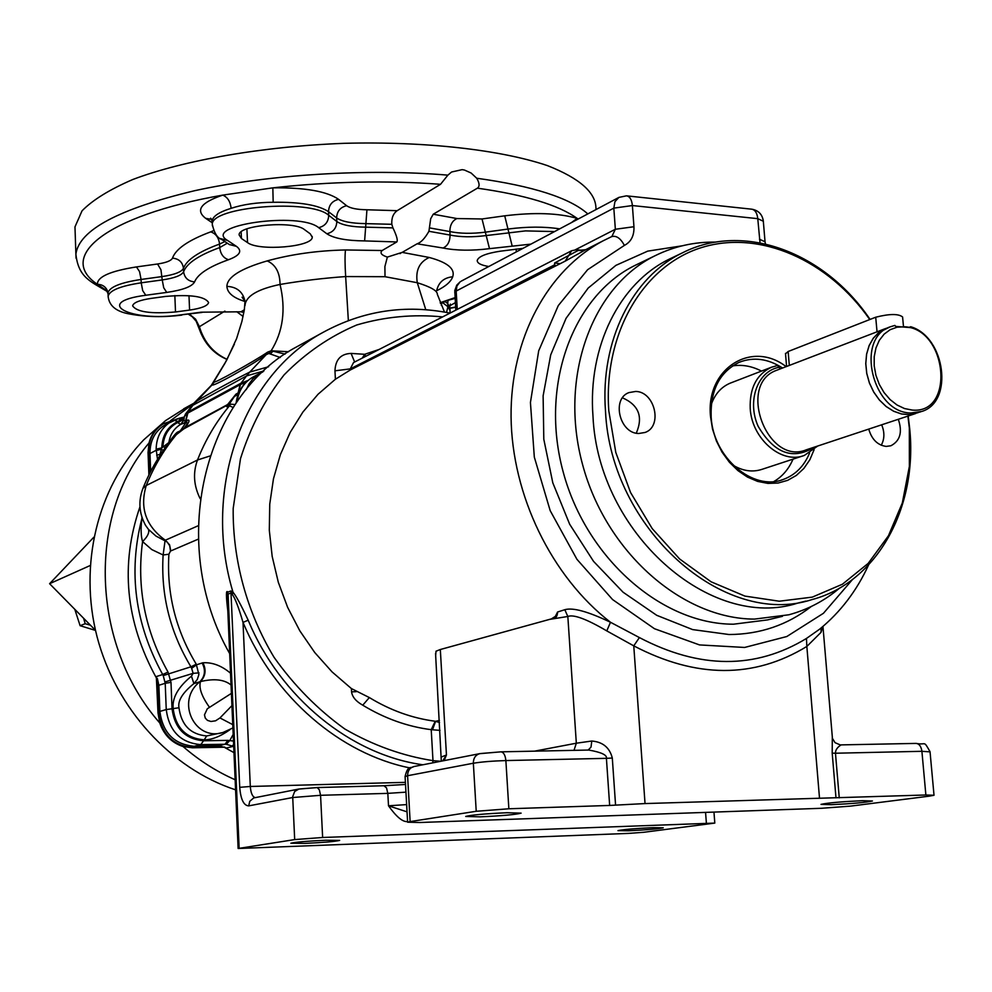 <?xml version="1.0" encoding="UTF-8"?>
<svg xmlns="http://www.w3.org/2000/svg" width="992" height="992" viewBox="0 0 992 992"><rect width="100%" height="100%" fill="white"/><g stroke="black" fill="none" stroke-linecap="round" stroke-linejoin="round"><path stroke-width="1.49" d="M246.252 389.633L249.042 383.892L252.824 378.919L257.461 374.864L262.967 371.814M221.799 732.753L206.696 735.94C190.551 734.464 181.313 725.065 178.982 707.742C177.618 700.774 182.59 692.726 193.886 683.612L197.272 679.52L198.884 674.585L196.28 664.218C175.696 630.056 166.569 593.377 168.9 554.206L170.512 551.056L198.301 539.14M230.516 673.208C221.576 665.669 212.375 662.197 202.914 662.78L202.132 662.991C205.815 670.059 205.059 676.321 199.876 681.789C175.088 700.935 194.866 741.805 223.126 732.418L232.897 727.942M233.182 734.415L229.871 740.429L226.263 744.248L233.182 746.381L226.288 748.055L224.043 747.212L192.386 747.794L183.036 746.517C171.69 742.772 163.928 734.911 159.749 722.932L158.013 712.95L156.389 677.958C125.488 621.637 120.007 564.584 139.959 506.813M233.976 752.643L224.7 747.509M235.141 779.762C216.467 771.503 199.094 760.43 183.036 746.517M168.9 554.206L163.122 554.999L165.106 540.318L198.189 525.748M202.132 662.991L196.639 664.764L191.642 668.298L190.935 666.81L163.234 675.602L165.218 683.29L158.869 685.274L159.873 711.413L166.234 709.565C169.136 731.141 180.643 742.834 200.768 744.632L226.263 744.248M198.995 672.861L193.13 673.345L191.642 668.298M202.914 662.78C206.435 669.836 205.617 676.11 200.471 681.591L193.886 683.612L191.468 676.147L193.13 673.345L165.081 681.913M178.982 707.742L173.166 708.61C172.038 697.884 178.138 687.059 191.468 676.147M229.958 729.69C220.249 736.572 211.556 739.958 203.881 739.821C185.988 738.197 175.745 727.793 173.166 708.61L166.234 709.565L165.218 683.29L170.996 682.372L172.025 708.71C174.679 728.426 185.194 739.114 203.583 740.776L200.768 744.632L194.246 746.269C174.208 744.484 162.75 732.865 159.873 711.413M206.696 735.94L203.583 740.776L227.875 740.367L233.467 741.061M233.628 744.744L232.14 745.848M224.043 747.212L218.401 745.835L194.246 746.269M224.626 747.05L193.068 747.621C173.017 745.835 161.547 734.216 158.67 712.752L157.368 678.565L158.869 685.274M157.368 678.565L156.699 678.652M196.28 664.218L190.935 666.81C170.016 632.09 160.741 594.816 163.122 554.999L151.788 549.58L142.575 541.57C136.499 587.252 144.981 630.751 168.02 672.055L162.688 674.523L163.234 675.602M159.749 722.932C90.88 644.825 87.246 515.418 149.011 442.965C151.268 434.409 156.029 428.023 163.283 423.795L174.208 420.013M148.899 474.982L148.044 452.538L149.011 442.965M156.389 677.958L156.141 676.631L157.133 678.64M141.93 517.179L141.856 518.68C140.666 528.699 140.901 536.325 142.575 541.57C147.572 536.697 149.544 532.63 148.465 529.368L155.942 536.052L167.202 541.967L169.694 545.736L170.512 551.056M149.519 473.742L148.688 452.191C148.651 439.27 153.735 429.685 163.94 423.435L163.283 423.795M161.312 727.049L168.256 737.403M235.588 789.843C170.835 768.577 115.791 708.573 97.067 636.777C78.467 564.932 97.638 487.642 143.741 439.816L165.59 420.583L187.166 406.918M444.49 312.071L437.336 294.326C437.509 290.83 430.826 286.961 417.285 282.72L425.791 309.727M436.678 290.73C445.606 286.39 450.951 281.74 452.712 276.78C455.291 268.807 447.466 262.372 429.238 257.474C419.343 262.037 415.363 270.444 417.285 282.72L385.02 276.706L345.65 276.557C323.07 278.194 301.208 280.835 280.042 284.456C279.905 272.502 275.627 264.653 267.195 260.908C240.585 268.634 227.156 277.128 226.895 286.378C227.317 293.062 233.653 298.195 245.904 301.754M348.353 320.577L345.65 276.557C344.906 264.244 344.844 255.378 345.476 249.959C317.502 250.579 291.4 254.225 267.195 260.908M234.397 344.137L225.023 363.159L213.032 383.135L214.855 381.536C211.631 385.02 254.485 361.237 267.592 352.16L271.138 350.784L288.635 351.751M267.592 352.16L266.178 354.677L268.82 353.462L271.138 350.784C283.055 331.675 286.031 309.566 280.042 284.456C258.949 288.87 247.355 295.294 245.235 303.738L244.987 305.635M268.82 353.462L280.265 357.504M193.824 403.285L195.883 401.648C211.482 392.15 229.45 382.28 249.786 372.062L268.609 366.742M246.748 375.832L249.761 372.074L246.537 375.931L263.934 370.909M190.204 407.662L192.87 405.294L188.071 411.965L241.031 383.172L246.537 375.931L192.87 405.294L212.338 384.598C210.006 388.504 250.021 366.408 266.178 354.677L249.761 372.074M245.954 382.317L240.51 384.487L241.031 383.172L247.963 380.494M200.198 498.716C193.7 485.745 192.795 472.837 197.495 460.003L209.944 455.998M142.885 488.436L146.246 485.51L197.495 460.003C205.505 439.754 216.169 421.699 229.487 405.815L227.28 406.98L226.362 406.298L227.094 405.182L235.947 394.146L238.96 392.46M235.104 404.575L230.504 404.128L227.478 405.009L183.718 428.941L173.749 436.678C161.026 451.98 150.796 469.067 143.084 487.965C138.136 500.811 138.967 513.286 145.576 525.388L148.465 529.368M168.02 672.055L170.996 682.372M156.141 676.631L162.688 674.523C135.036 624.117 128.092 572.173 141.856 518.68L142.228 518.097M150.66 471.498L149.978 453.53C149.928 440.584 155.025 430.999 165.255 424.75L165.862 424.415M170.339 420.806L193.353 403.781M95.492 630.342L49.6 583.705L93.868 537.168M90.16 565.539L49.6 583.705M90.433 625.208L85.188 623.708L83.601 618.264M85.188 623.708L80.116 625.704L95.517 630.428M74.797 609.311L80.116 625.704M429.238 257.474L402.182 252.377L387.364 257.089C381.436 255.155 379.688 252.972 382.143 250.53L396.8 241.949C398.015 240.51 396.726 235.823 392.931 227.9L391.815 224.304C391.418 218.054 393.204 213.516 397.172 210.688L440.535 184.301L447.888 175.15L451.571 172.013L462.16 169.644L464.467 170.054L471.101 173.005L476.73 178.238C479.607 183.222 479.83 186.533 477.4 188.17C525.326 194.965 558.57 205.034 577.121 218.364C558.434 213.032 534.304 212.189 504.717 215.822L482.025 218.972L456.903 218.55L433.231 214.222L477.4 188.17M433.231 214.222L430.689 218.736L428.928 231.285C424.874 238.415 420.93 242.581 417.086 243.809L402.182 252.377M382.143 250.53L345.476 249.959M245.061 305.077L244.999 301.208C242.879 291.809 236.84 286.862 226.895 286.378M243.858 298.753L242.06 297.203L244.999 301.208L244.367 309.653L241.912 321.408L236.617 338.52L226.474 360.592L211.333 385.355L214.855 381.536M285.088 354.107L272.961 351.193L270.308 354.008M227.28 406.98L234.434 396.44L236.927 395.076L238.415 392.795L240.473 384.512L187.587 413.218M179.416 432.351L183.694 428.284L227.838 404.426M183.694 428.284L185.268 427.403C189.261 422.146 190.042 419.703 187.624 420.087L185.516 421.191L183.805 420.298L183.966 419.566M227.478 405.009L235.947 394.146M236.927 395.064L238.192 394.332M233.182 407.476L229.487 405.815L230.504 404.128M168.9 442.742L168.876 442.531C173.898 435.327 177.06 431.756 178.362 431.805L180.395 430.726L186.112 422.319L180.594 424.415L177.853 422.654L177.841 421.488L184.289 417.458M157.505 459.346L156.141 449.153L161.808 447.913L168.876 442.531C170.14 434.459 174.059 428.42 180.594 424.415L183.805 420.298L184.314 417.223M173.984 420.124L177.828 418.661L180.358 419.306L184.177 418.314M185.281 414.309L188.071 411.965L187.562 413.23L184.376 416.541L185.665 413.813L194.221 402.876L211.532 385.144M178.82 418.401L181.338 418.723M156.141 449.153C156.451 436.641 161.572 427.378 171.492 421.352L173.848 420.174L177.841 421.488C167.549 426.684 162.204 435.488 161.808 447.913L161.374 449.24L163.283 450.467M184.078 418.946L177.729 422.456C168.677 427.329 163.754 435.277 162.948 446.288L165.205 447.727M183.991 423.41L185.516 421.191L187.55 413.242M187.624 420.087L186.112 422.319C187.872 422.468 187.438 424.068 184.822 427.118M184.066 419.033L177.853 422.654M149.978 453.53L156.178 450.281L161.448 448.992M156.19 450.517L161.374 449.24L160.109 454.237L156.686 455.229M159.873 455.588L160.109 454.237M192.708 405.393L195.895 401.636M522.958 248.36L500.365 251.187C486.167 253.357 478.454 256.457 477.214 260.474C477.189 263.202 481.046 265.224 488.783 266.513M578.286 218.972L577.121 218.364L571.454 222.605M75.107 230.975L74.97 226.895L82.051 210.825C92.727 199.938 109.653 189.497 132.829 179.49C183.904 160.171 262.57 146.456 344.249 143.319C425.779 141.211 500.935 149.866 547.534 165.652C579.836 178.362 595.981 192.684 595.956 208.618M108.041 293.297L107.657 291.388C105.896 286.812 102.474 284.456 97.39 284.307L107.595 291.251M397.172 210.688L366.941 209.771C357.07 209.634 350.288 208.27 346.617 205.704L338.594 199.342C326.814 191.282 304.891 187.451 272.837 187.848L222.754 195.114C200.855 202.529 195.176 210.267 205.679 218.339L212.251 222.754M151.305 298.369C139.649 300.105 133.412 302.597 132.63 305.846C136.698 312.009 150.982 314.055 175.51 311.959L189.584 310.087C201.376 308.363 207.712 305.834 208.605 302.523C204.786 296.36 190.476 294.326 165.676 296.422L151.305 298.369M304.519 229.648C294.029 220.472 238.092 225.01 239.122 234.93L241.44 238.502L247.529 242.606C258.838 251.435 312.864 246.909 312.232 237.15L310.26 233.839L304.519 229.648M236.815 311.761L243.065 316.448M188.418 314.241L192.126 316.622L196.193 321.247L200.83 332.965L198.846 327.124L199.404 326.715C204.079 342.141 213.317 353.016 227.118 359.34M200.83 332.965C206.299 345.6 215.053 354.429 227.069 359.426M189.385 314.117L195.585 319.176L199.404 326.715L224.899 311.104M391.815 224.304L365.688 223.622C351.627 223.436 341.942 221.551 336.635 217.942L328.526 211.705C318.506 205.046 300.055 201.909 273.172 202.269C257.027 202.405 243.003 204.414 231.124 208.32C219.108 212.052 212.796 216.268 212.176 220.98L212.226 222.183M366.941 209.771L364.622 240.907C346.406 240.721 333.808 238.34 326.839 233.765L318.655 227.664C299.435 211.358 201.413 225.345 227.54 240.448L236.468 246.376C242.606 251.013 239.952 255.452 228.532 259.718C209.052 266.674 197.743 274.077 194.593 281.889C192.088 286.564 182.801 290.073 166.743 292.417L145.774 295.256C91.748 302.238 130.386 322.363 180.742 314.898L201.103 312.195L240.982 311.798L243.858 312.492M231.396 693.371L207.303 708.772L204.476 714.86L205.282 718.134L207.489 720.39L210.974 721.482L215.562 720.812L219.964 717.948L231.93 705.634M231.037 684.988C224.279 679.47 214.086 678.33 200.471 681.591C198.66 687.766 201.636 696.285 209.374 707.135M229.673 653.616C167.164 543.728 203.484 395.324 297.625 346.332L301.357 344.274M422.852 764.782C350.746 754.776 280.314 697.798 248.186 620.198C241.006 604.897 235.947 595.584 233.008 592.236L230.913 590.972L227.763 592.137C225.978 589.459 225.99 595.684 227.813 610.824M227.763 592.137L227.342 599.838L238.13 848.495L628.668 833.392L643.808 832.276L714.81 823.087L322.636 837.484L294.686 839.592L238.13 848.495M449.984 313.125C405.381 304.197 363.122 310.583 323.206 332.295C243.697 374.939 201.612 488.312 233.008 592.236L232.326 594.518L231.223 592.906L228.073 594.072L239.134 848.259M248.186 620.198L243.015 622.393C238.7 607.538 235.141 598.25 232.326 594.518M442.593 316.907C413.329 314.03 384.698 316.721 356.711 324.992C329.691 336.462 305.499 353.078 284.121 374.852C264.938 399.268 250.393 427.205 240.486 458.688L233.182 508.499C232.674 560.232 246.934 612.287 274.052 657.299C294.227 685.695 317.837 709.615 344.869 729.033C373.203 745.352 402.578 755.892 432.983 760.653L432.76 762.848M628.519 830.775C646.821 829.882 658.39 828.89 663.239 827.799L652.86 827.638C634.372 828.543 622.74 829.548 617.966 830.639L628.519 830.775M304.941 843.398C323.913 842.493 335.482 841.501 339.648 840.41L325.773 840.236C306.615 841.142 294.971 842.134 290.854 843.225L304.941 843.398M407.576 821.562C402.826 822.207 396.465 816.949 388.504 805.802L406.633 804.599M439.989 730.36L431.222 729.678C407.464 726.628 384.636 718.468 362.75 705.188C355.992 701.381 352.259 696.93 351.565 691.833L351.404 688.572L369.346 697.562C390.402 710.371 412.362 718.27 435.215 721.246L431.222 729.678L432.983 760.653L440.795 761.273M351.404 688.572L332.084 671.919L314.774 652.562L299.844 630.862L287.606 607.29L278.318 582.292L272.18 556.413L269.303 530.187L269.75 504.134L273.457 478.814L280.352 454.708L290.247 432.301L302.92 412.015L318.072 394.233L335.395 379.242L334.961 370.81C335.432 359.625 340.814 353.834 351.094 353.412L364.684 354.305L379.204 349.42M435.674 655.526L436.009 651.211L440.324 649.512L551.366 618.896L554.826 617.47L557.578 612.014L564.795 609.708C572.843 607.34 588.07 611.518 610.477 622.257L639.394 637.571C699.67 669.166 755.346 669.464 806.446 638.464L819.727 629.114C840.497 612.064 856.766 590.711 868.546 565.031M335.395 379.242L350.312 369.979L565.217 261.132L585.937 249.562M549.531 619.405L567.833 616.478C573.55 614.197 586.545 619.008 606.794 630.912L610.477 622.257C551.465 576.563 511.884 495.144 511.066 416.801C510.359 338.421 547.696 269.973 603.396 240.672L583.916 250.592L578.138 250.468L585.689 249.674M435.215 721.246L439.53 722.511M555.694 616.168L551.366 618.896C555.359 619.058 557.43 616.764 557.578 612.014M606.794 630.912L633.764 645.854L645.036 803.57L609.658 805.442L606.41 758.334L505.87 760.566L508.859 808.778L609.658 805.442M615.573 805.132L612.3 758.037C609.658 747.621 602.826 741.942 591.79 741.024L591.009 747.112L588.194 750.064M645.036 803.57L925.871 794.989L934.018 795.274L929.219 796.167L850.615 806.112L821.562 808.282L419.814 822.504L407.613 822.207L410.13 821.587L476.222 811.282L508.859 808.778M831.308 804.686C852.351 803.681 866.053 802.454 872.427 801.003L862.333 800.693C841.067 801.697 827.303 802.925 821.016 804.376L831.308 804.686M480.004 816.838C501.927 815.846 515.629 814.618 521.122 813.142L507.086 812.733C484.902 813.738 471.113 814.978 465.707 816.453L480.004 816.838M822.951 626.436L832.313 736.92L832.201 753.151L835.983 797.853M819.479 797.841L806.843 646.449L821.016 632.363L822.802 626.56M626.956 195.883L751.539 209.163C754.999 209.659 757.082 212.834 757.776 218.662L763.332 221.253L764.993 241.292M454.745 292.801L456.171 291.065L457.275 309.38M618.884 197.408L614.928 201.698L613.825 208.122L632.388 205.555C631.743 199.566 629.759 196.317 626.46 195.833L618.884 197.408L461.218 281.158M881.243 445.247C884.591 439.121 884.74 432.314 881.677 424.812M636.269 433.169C643.324 416.838 638.736 405.058 622.492 397.817M673.06 257.325L669.612 258.974C619.802 282.906 587.636 346.307 592.98 416.206C598.077 532.89 710.805 631.73 798.163 602.987L805.789 601.115M870.071 319.424C824.86 252.402 743.69 221.501 682.335 252.898C632.313 276.942 600.048 340.777 605.504 411.209C610.75 528.798 724.185 628.506 811.89 599.614C877.25 582.502 917.873 507.557 909.689 428.519L908.188 416.02M869.761 319.548C828.568 260.288 759.86 229.412 701.629 247.541C643.461 265.459 603.26 333.101 608.803 410.824L615.796 452.451L630.54 492.478L652.228 528.624L679.594 558.942L711.078 581.796L744.918 596.093L779.266 601.214L812.312 597.122L842.419 584.226L868.174 563.394L888.41 535.829L902.323 502.969L909.366 466.438L909.329 427.961L907.903 416.107M786.135 366.643C751.49 339.661 705.411 368.85 710.532 416.628L712.504 428.99L716.41 441.006L722.114 452.24L729.393 462.235L737.961 470.617L747.484 477.09L757.603 481.393L767.932 483.402L778.075 483.042L787.673 480.339L796.353 475.428L803.83 468.484L809.819 459.792L814.122 449.674M868.732 429.102C871.77 439.431 877.573 445.197 886.166 446.412L890.878 445.768C900.178 440.882 902.646 432.053 898.306 419.294M635.686 391.443L628.891 392.609C611.295 398.908 619.628 433.591 638.749 433.492L645.073 432.462C662.941 426.436 654.931 391.592 635.686 391.443M782.552 368.02C768.019 358.658 753.622 356.736 739.35 362.241C719.634 371.901 710.247 390.228 711.165 417.223C713.236 457.56 752.965 491.437 783.159 479.496C795.299 475.044 804.115 466.203 809.608 452.96M732.53 365.912C742.239 364.386 751.899 366.122 761.484 371.082M793.042 459.135C788.776 469.055 782.415 476.507 773.946 481.492M711.326 404.29C714.996 394.022 721.246 387.004 730.075 383.21L731.178 382.788M803.086 455.836L762.228 469.266C752.668 472.452 742.971 471.113 733.15 465.236M814.469 447.094C793.042 460.412 774.281 453.505 758.198 426.386C746.716 401.214 757.59 371.008 779.042 367.313L777.48 365.49L771.416 367.251C756.536 374.43 749.468 388.232 750.225 408.654C751.874 439.022 781.758 464.566 804.363 455.415L817.693 446.028M779.042 367.313L780.32 368.875M918.009 412.709L909.453 414.631L901.554 414.011L893.643 411.258L886.129 406.522L879.358 399.999L873.692 392.038L869.401 383.011L866.723 373.364L865.756 363.605L866.574 354.181L869.104 345.6L873.245 338.247L878.763 332.494L887.53 327.844M786.792 366.395L878.552 331.229M785.528 353.834L788.144 351.503L875.713 317.217C889.539 313.732 898.504 313.646 902.596 316.981L903.489 326.703M920.539 411.866L909.441 414.582L901.554 413.962L893.656 411.221L886.141 406.484L879.383 399.974L873.729 392.014L869.438 382.999L866.76 373.364L865.793 363.605L866.611 354.206L869.141 345.625L873.282 338.284L878.788 332.543L890.097 326.864L894.846 325.426L895.776 326.405L911.648 327.707L910.718 326.728L909.193 327.31M885.41 328.662L886.439 328.265M904.481 326.79C947.273 328.34 955.519 414.47 912.144 410.056L904.493 408.543L897.016 404.996L890.084 399.578L884.058 392.572L879.259 384.338L875.911 375.286L874.2 365.874L874.225 356.612L875.961 347.944L879.309 340.343L884.12 334.155L890.109 329.716L896.991 327.211L904.419 326.777M890.097 326.864C854.819 338.52 872.6 413.019 910.817 412.982L921.717 411.469C953.994 401.996 945.339 336.945 910.718 326.728M821.016 632.363L821.178 627.924M407.042 811.853L388.504 805.802L387.822 793.364L405.951 792.149M442.68 760.901L446.45 754.999L440.324 649.512M432.512 729.703L435.637 721.296L439.419 720.44M934.005 795.138L930.05 751.862L921.903 751.304L835.462 753.226C835.4 750.101 837.26 747.336 841.055 744.93L841.253 744.955M587.562 750.113L588.752 750.051C601.326 752.258 607.216 755.011 606.41 758.334L612.3 758.037M362.291 358.087L364.684 354.305L365.738 356.314M560.232 263.674L554.64 262.992L578.138 250.468L576.464 249.748L571.652 250.728L565.217 261.132M555.731 265.583L554.59 264.852L554.64 262.992M253.444 376.824L252.799 377.183C243.896 382.453 238.65 390.637 237.063 401.723M170.798 550.932L169.57 544.794L165.329 540.218C145.886 526.169 139.512 507.929 146.246 485.51C154.058 466.079 164.436 448.719 177.382 433.43L178.362 431.805M218.401 745.835L225.035 744.211L227.875 740.367M226.288 748.055L224.39 747.112M158.013 712.95L158.67 712.752M148.044 452.538L148.688 452.191M436.678 290.557C438.638 282.236 443.982 277.648 452.712 276.78M385.02 276.706L384.896 266.55L387.364 257.089M184.264 423.286L185.789 421.054L187.86 413.056M236.555 395.275L238.08 392.981L240.151 384.673M179.192 418.24L165.255 424.75M530.943 244.119L489.49 248.657C471.894 250.864 456.419 250.654 443.064 248.025L417.086 243.809M440.188 302.672L455.03 297.637M559.662 228.867C544.41 226.523 527.285 226.573 508.288 229.016L485.658 232.128C472.08 233.852 460.152 233.666 449.86 231.57L450.07 235.067C449.984 241.564 447.652 245.892 443.064 248.025M554.54 231.582L525.487 230.9L485.882 235.6C472.291 237.324 460.362 237.138 450.07 235.067L428.928 231.285M456.903 218.55C452.29 220.745 449.934 225.085 449.86 231.57L429.511 227.887M455.601 307.036L449.959 308.066M587.797 213.912C569.879 197.916 532.853 186.025 476.73 178.238M447.888 175.15C368.02 168.318 268.497 174.431 194.519 190.737C118.68 208.915 79.137 230.032 75.888 254.113L76.049 258.23M224.886 241.577L219.554 244.069C198.735 251.695 186.694 259.768 183.47 268.311C181.598 271.982 174.48 274.734 162.093 276.57L141.075 279.459L139.562 271.622L136.474 266.922C110.286 271.027 97.266 276.818 97.39 284.307C56.532 257.077 104.718 215.834 222.754 195.114C227.565 197.135 230.355 201.525 231.124 208.32M273.172 202.269L272.837 187.848C330.522 181.486 386.421 180.308 440.535 184.301M392.931 227.9L365.874 227.168C351.813 226.994 342.128 225.11 336.821 221.526L328.724 215.314C310.744 198.574 210.217 206.646 212.338 224.589L212.387 225.816M396.8 241.949L364.622 240.907M201.103 312.195L240.982 311.798L244.342 309.777M174.84 295.579L175.51 311.959M188.988 295.678L189.584 310.087M516.125 249.066L516.311 251.894M241.143 231.892L241.44 238.502M246.896 228.892L247.529 242.606M181.809 315.121L181.722 315.134C163.531 317.403 146.419 317.056 130.374 314.117C116.461 311.885 109.046 305.933 108.14 296.261L108.029 292.95C109.368 287.11 120.379 282.608 141.075 279.459L141.199 282.819C120.503 285.956 109.48 290.445 108.14 296.261L108.165 297.042M106.962 290.086L105.995 289.218L108.054 293.744M213.59 230.59L210.701 231.868C188.517 240.138 175.782 248.893 172.484 258.131C171.219 260.735 166.234 262.694 157.554 263.996L136.474 266.922M211.73 219.443L205.679 218.339M338.594 199.342C332.184 200.917 328.836 205.034 328.526 211.705L328.724 215.314C328.414 221.997 325.054 226.114 318.655 227.664M326.839 233.765C333.2 232.227 336.524 228.148 336.821 221.526L336.635 217.942C336.92 211.333 340.256 207.254 346.617 205.704M220.286 238.539L227.54 240.448M229.326 244.503L236.468 246.376M227.317 243.176L219.716 247.578L219.554 244.069C218.773 237.609 215.822 233.542 210.701 231.868M172.484 258.131C178.92 258.751 182.578 262.136 183.47 268.311L183.607 271.721C186.843 263.215 198.871 255.167 219.716 247.578C220.509 254.051 223.448 258.094 228.532 259.718M157.554 263.996L160.94 269.737L162.229 279.93C174.617 278.107 181.747 275.367 183.607 271.721C184.512 277.896 188.17 281.294 194.593 281.889M145.774 295.256L142.699 290.644L141.199 282.819L162.229 279.93L163.717 287.779L166.743 292.417M202.07 312.43L180.742 314.898M449.909 313.112L450.108 310.62L447.925 306.726L446.524 312.443M450.046 309.603L449.922 307.495L447.727 303.577L447.925 306.726L442.531 302.585M445.222 301.642L447.727 303.577L447.962 300.787M449.934 305.734L455.34 302.647M441.75 302.907L441.328 305.437M455.08 298.406L443.474 301.556M504.717 215.822L512.058 245.607M489.49 248.657L482.025 218.972M192.386 747.794L193.068 747.621M219.964 717.948L232.748 724.631M230.913 590.972L239.717 787.326C240.721 799.391 243.71 805.578 248.694 805.876L292.69 797.531L320.565 795.299L322.636 837.484M299.894 788.938L317.217 787.598L319.325 789.768L320.565 795.299L387.822 793.364L386.533 787.908L383.941 785.738L405.53 784.461L384.189 785.751M705.56 812.386L706.366 822.951M298.952 789.024L294.686 791.467L292.69 796.688L294.686 839.592M409.857 767.92C340.244 753.87 274.139 697.351 243.015 622.393L250.306 786.47L239.717 787.326M255.142 797.593C252.427 796.774 250.815 793.067 250.306 786.47L405.406 782.353M455.787 310.149L454.782 290.557L456.766 285.138L460.189 281.765L456.94 285.981L456.171 291.065L613.825 208.122L615.35 229.264L611.841 236.542L603.396 240.672L611.742 236.592C616.379 235.364 620.595 238.303 624.39 245.396L587.599 269.725L558.298 305.561L538.693 350.808L530.435 402.504L534.316 457.089L550.188 510.657L576.935 559.302L612.585 599.565L654.46 628.717L699.521 644.924L744.632 647.454L786.805 636.529L823.447 613.279L852.463 579.551M591.79 741.024L576.327 743.206L567.833 616.478L564.795 609.708M444.156 760.616L446.45 754.999L441.514 756.933M573.996 750.349L576.327 743.206L534.552 751.155M588.616 750.051L500.985 751.837C503.676 752.271 505.3 755.172 505.87 760.566C492.466 760.988 481.616 761.881 473.345 763.232L476.222 811.282M481.12 753.486L500.985 751.837L479.644 753.672C475.466 755.011 473.37 758.198 473.345 763.232L407.588 775.719L410.13 821.587M480.091 753.585L413.751 766.568C409.696 767.858 407.638 770.908 407.588 775.719L405.096 776.637M915.641 743.442L916.124 743.405C919.262 743.789 921.184 746.418 921.903 751.304L925.871 794.989M832.201 753.151L835.462 753.226L839.257 797.853M639.394 637.571L633.764 645.854C696.272 678.491 753.97 678.689 806.843 646.449L806.446 638.464M760.021 242.78L757.776 218.662L632.388 205.555L633.95 226.734C634.272 235.674 631.086 241.899 624.39 245.396M811.307 606.484C787.412 625.034 759.984 634.384 729.008 634.52L692.627 629.585L656.704 615.3L623.075 592.212L593.538 561.348L569.681 524.26L552.804 482.831L543.802 439.27L543.12 395.858L550.709 354.863L566.035 318.345L588.182 288.064L615.908 265.36L647.739 251.125L682.074 245.83M765.44 243.908L765.03 241.763L759.488 239.246M575.41 249.724L615.35 229.264L633.95 226.734M782.452 616.33L767.597 619.901L733.485 624.204C661.838 624.241 586.334 558.459 563.196 471.994C539.574 385.64 572.558 296.075 635.116 265.36L638.637 263.661M715.765 242.11C694.301 241.775 673.977 246.363 654.77 255.874C591.79 286.787 558.67 377.344 582.639 464.802C606.112 552.358 682.347 619.045 754.528 619.095L788.888 614.78C807.761 609.634 824.687 600.718 839.666 588.033M885.385 328.612L776.662 370.276C736.61 384.127 767.262 466.153 806.372 449.785L915.777 413.49M877.04 331.812L875.713 317.217M789.31 365.428L788.144 351.503M317.08 787.574L383.941 785.738L316.832 787.561L298.542 789.099L253.716 797.94L249.773 801.288L248.694 805.876M362.75 705.188L369.346 697.562M356.264 691.684L351.565 691.833M407.613 822.207L405.083 776.488C408.109 764.299 410.663 768.986 413.751 766.568L414.197 766.481M350.312 369.979L350.25 368.9L334.961 370.81M354.64 362.006L351.094 353.412M554.677 266.092L554.59 264.852L350.25 368.9L353.536 362.576L571.652 250.728M260.053 373.24L252.799 377.183C243.189 382.924 237.621 391.567 236.096 403.124M193.862 403.248L183.669 408.84M400.024 253.63L400.768 253.208M179.217 418.24L184.314 417.024M449.971 308.301L455.613 307.284M74.97 226.895L75.888 254.113C78.43 277.611 90.545 281.356 107.768 291.809M312.195 236.418L312.232 237.15M229.698 244.751L221.6 239.407C217.422 238.154 214.334 233.219 212.338 224.589L212.176 220.98L210.602 218.19L211.73 219.455M449.86 306.491L450.393 304.085M445.805 301.469L440.51 303.465M323.206 332.295L297.625 346.332M763.294 220.77C762.203 214.334 758.458 210.49 752.072 209.225M654.77 255.874L638.625 263.674M682.335 252.898L669.612 258.974M783.159 479.496L781.411 480.054M771.416 367.251L730.075 383.21M786.582 366.47L785.49 353.388M713.967 812.088L714.798 823.013M441.304 761.174L435.55 653.517M930.037 751.676C923.118 739.734 926.838 745.438 916.124 743.405L840.236 744.905L835.041 742.673L832.524 738.519M576.749 249.773L581.535 250.22"/></g></svg>
